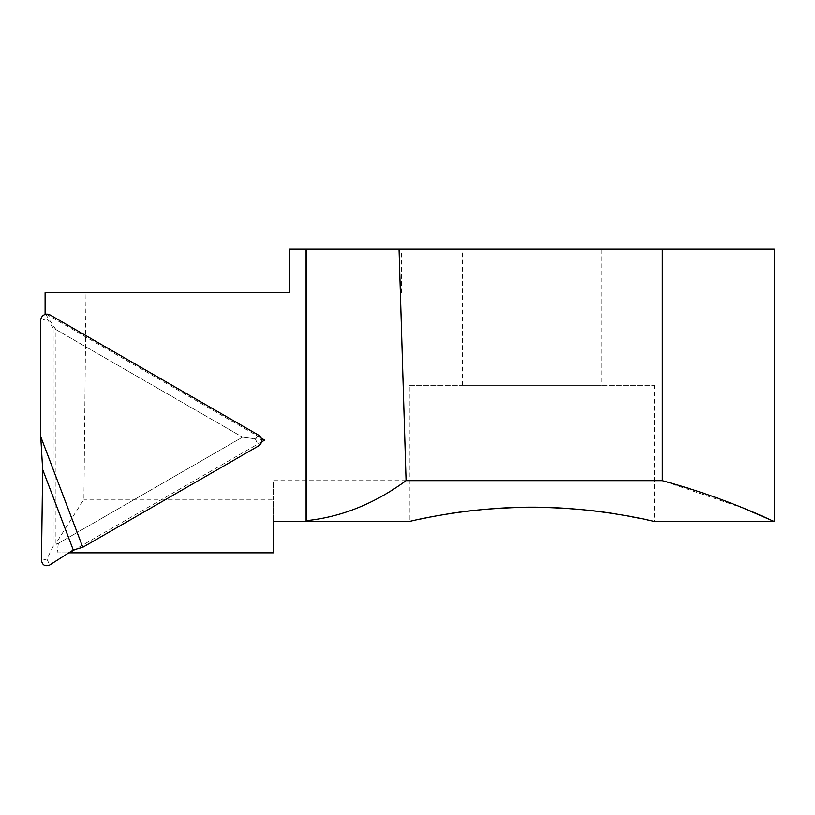 <?xml version="1.0" encoding="UTF-8"?>
<svg xmlns="http://www.w3.org/2000/svg" width="815" height="815" viewBox="0 0 815 815"><rect width="100%" height="100%" fill="white"/><g stroke="black" fill="none" stroke-linecap="round" stroke-linejoin="round"><path stroke-width="0.61" stroke-dasharray="4.08 3.06" d="M45.1 292.728L86.013 292.728L83.925 499.31L55.94 543.33L55.95 329.586L45.65 314.315M55.95 329.586L242.524 437.156L58.374 543.33L57.101 552.835L68.776 552.835M261.472 441.974L75.031 549.473M258.508 435.118L255.289 438.857L242.524 437.156L53.169 546.335L53.179 327.987L242.524 437.156L261.584 439.693M46.312 314.203L261.116 438.042M57.101 552.835L273.371 552.835L273.371 499.31L83.925 499.31M289.6 292.728L86.013 292.728M743.861 508.346L662.351 480.656L273.371 480.656L273.371 499.31M401.337 292.728L401.337 249.146L662.351 249.146L662.351 480.656M601.297 249.146L462.39 249.146L601.297 249.146L601.297 385.332L462.39 385.332L601.297 385.332M774.25 249.146L662.351 249.146M289.437 249.146L401.337 249.146M409.283 385.332L654.404 385.332L409.283 385.332L409.283 521.508L445.387 514.357M530.993 507.175L531.849 507.175M616.568 514.082L654.404 521.508L654.404 385.332M55.94 543.33L58.374 543.33M273.371 521.508L273.371 480.656M53.179 327.987L46.934 318.736L50.153 314.998M53.169 546.335L46.913 558.998L41.473 560.486M46.934 318.736L40.76 320.417M255.289 438.857L258.508 445.958M46.913 558.998L49.644 565.019M462.39 385.332L462.39 249.146"/><path stroke-width="1.22" d="M45.65 314.315L45.1 313.5L46.312 314.203M68.776 552.835L273.371 552.835L273.371 521.508L306.104 521.508L306.094 249.146L289.702 249.146L289.6 292.728L45.1 292.728L45.1 313.5M261.584 439.693L264.702 440.11L261.472 441.974M75.031 549.473L69.204 552.835M261.116 438.042L264.702 440.11M406.064 480.656C374.38 503.792 341.078 517.128 306.185 520.663L306.185 249.146L399.034 249.146L406.064 480.656L662.351 480.656L662.351 249.146L399.034 249.146M743.861 508.346L774.25 521.508L654.404 521.508C655.515 521.743 597.996 507.062 531.849 507.175C465.711 507.062 408.142 521.753 409.283 521.508L306.104 521.508L306.185 520.663M662.351 249.146L774.25 249.146L774.25 521.508M289.702 249.146L289.437 292.728M662.351 480.656C730.637 499.32 774.209 522.028 774.25 521.508C774.362 522.089 730.546 499.279 662.351 480.656M445.387 514.357C469.348 510.139 497.884 507.745 530.993 507.175M531.849 507.175C564.428 507.674 592.668 509.966 616.568 514.082M41.473 560.486L42.665 469.522L40.75 436.728L40.76 320.417A6.265 6.255 -3 0 1 50.153 314.998L258.508 435.118A6.265 6.255 -3 0 1 258.508 445.958L82.794 547.273L73.269 549.982L49.644 565.019C45.131 566.7 42.411 565.192 41.473 560.486M40.75 436.728L82.794 547.273M73.269 549.982L42.665 469.522"/></g></svg>

